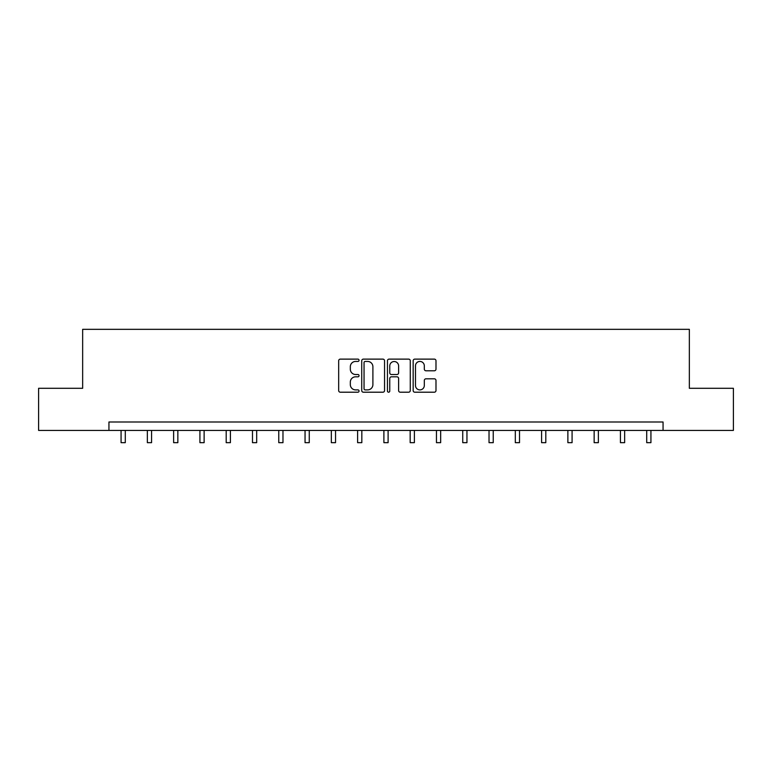 <?xml version="1.0" encoding="UTF-8"?>
<svg xmlns="http://www.w3.org/2000/svg" width="772" height="772" viewBox="0 0 772 772"><rect width="100%" height="100%" fill="white"/><g stroke="black" fill="none" stroke-linecap="round" stroke-linejoin="round"><path stroke-width="1.16" d="M359.048 360.283A1.158 1.158 0 0 0 357.89 359.125L340.317 359.125A1.65 1.65 0 0 0 338.667 360.785L338.667 390.545A1.65 1.65 0 0 0 340.317 392.205L357.89 392.205A1.158 1.158 0 0 0 359.048 391.047A1.158 1.158 0 0 0 357.89 389.889L355.612 389.889A5.288 5.288 0 0 1 350.324 384.591L350.324 382.111A5.288 5.288 0 0 1 355.612 376.823L357.89 376.823A1.158 1.158 0 0 0 359.048 375.665A1.158 1.158 0 0 0 357.89 374.507L355.612 374.507A5.288 5.288 0 0 1 350.324 369.219L350.324 366.739A5.288 5.288 0 0 1 355.612 361.441L357.89 361.441A1.158 1.158 0 0 0 359.048 360.283M434.327 370.782A1.65 1.65 0 0 0 435.987 369.132L435.987 360.785A1.65 1.65 0 0 0 434.327 359.125L414.815 359.125A1.65 1.65 0 0 0 413.165 360.785L413.165 390.545A1.65 1.65 0 0 0 414.815 392.205L434.327 392.205A1.65 1.65 0 0 0 435.987 390.545L435.987 380.461A1.65 1.65 0 0 0 434.327 378.811L425.98 378.811A1.65 1.65 0 0 0 424.32 380.461L424.32 385.46A4.42 4.42 0 0 1 419.9 389.889A4.42 4.42 0 0 1 415.481 385.46L415.481 365.87A4.42 4.42 0 0 1 419.9 361.441A4.42 4.42 0 0 1 424.32 365.87L424.32 369.132A1.65 1.65 0 0 0 425.98 370.782L434.327 370.782M108.939 430.419L38.6 430.419L38.6 388.297L82.652 388.297L82.652 329.335L689.348 329.335L689.348 388.297L733.4 388.297L733.4 430.419L663.061 430.419L663.061 421.995L108.939 421.995L108.939 430.419L663.061 430.419M384.553 360.785A1.65 1.65 0 0 0 382.902 359.125L363.39 359.125A1.65 1.65 0 0 0 361.73 360.785L361.73 390.545A1.65 1.65 0 0 0 363.39 392.205L382.902 392.205A1.65 1.65 0 0 0 384.553 390.545L384.553 360.785M389.098 359.125L408.61 359.125A1.65 1.65 0 0 1 410.27 360.785L410.27 390.545A1.65 1.65 0 0 1 408.61 392.205L400.263 392.205A1.65 1.65 0 0 1 398.613 390.545L398.613 378.473A1.65 1.65 0 0 0 396.953 376.823L391.414 376.823A1.65 1.65 0 0 0 389.763 378.473L389.763 391.047A1.158 1.158 0 0 1 388.605 392.205A1.158 1.158 0 0 1 387.447 391.047L387.447 360.785A1.65 1.65 0 0 1 389.098 359.125M365.204 361.441A1.158 1.158 0 0 0 364.046 362.599L364.046 388.731A1.158 1.158 0 0 0 365.204 389.889L367.607 389.889A5.288 5.288 0 0 0 372.895 384.591L372.895 366.739A5.288 5.288 0 0 0 367.607 361.441L365.204 361.441M398.613 365.947A4.42 4.42 0 0 0 394.183 361.528A4.42 4.42 0 0 0 389.763 365.947L389.763 372.857A1.65 1.65 0 0 0 391.414 374.507L396.953 374.507A1.65 1.65 0 0 0 398.613 372.857L398.613 365.947M121.069 430.419L121.069 442.665L125.286 442.665L125.286 430.419M147.355 430.419L147.355 442.665L151.563 442.665L151.563 430.419M173.632 430.419L173.632 442.665L177.85 442.665L177.85 430.419M199.919 430.419L199.919 442.665L204.126 442.665L204.126 430.419M226.196 430.419L226.196 442.665L230.413 442.665L230.413 430.419M252.483 430.419L252.483 442.665L256.69 442.665L256.69 430.419M278.76 430.419L278.76 442.665L282.977 442.665L282.977 430.419M305.046 430.419L305.046 442.665L309.263 442.665L309.263 430.419M331.333 430.419L331.333 442.665L335.54 442.665L335.54 430.419M357.61 430.419L357.61 442.665L361.827 442.665L361.827 430.419M383.896 430.419L383.896 442.665L388.104 442.665L388.104 430.419M410.173 430.419L410.173 442.665L414.39 442.665L414.39 430.419M436.46 430.419L436.46 442.665L440.667 442.665L440.667 430.419M462.737 430.419L462.737 442.665L466.954 442.665L466.954 430.419M489.023 430.419L489.023 442.665L493.24 442.665L493.24 430.419M515.31 430.419L515.31 442.665L519.517 442.665L519.517 430.419M541.587 430.419L541.587 442.665L545.804 442.665L545.804 430.419M567.874 430.419L567.874 442.665L572.081 442.665L572.081 430.419M594.151 430.419L594.151 442.665L598.368 442.665L598.368 430.419M620.437 430.419L620.437 442.665L624.644 442.665L624.644 430.419M646.714 430.419L646.714 442.665L650.931 442.665L650.931 430.419"/></g></svg>
